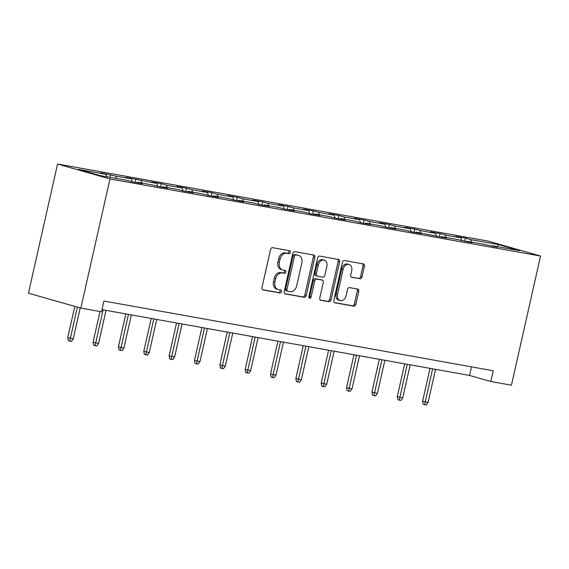 <?xml version="1.0" encoding="UTF-8"?>
<svg xmlns="http://www.w3.org/2000/svg" width="569" height="569" viewBox="0 0 569 569"><rect width="100%" height="100%" fill="white"/><g stroke="black" fill="none" stroke-linecap="round" stroke-linejoin="round"><path stroke-width="0.85" d="M290.346 252.394A1.515 1.131 105.9 0 0 289.642 250.73A1.515 1.131 105.9 0 0 289.557 250.716L272.615 247.679A2.169 1.615 105.9 0 0 270.545 249.507L261.975 287.537A2.169 1.615 105.9 0 0 262.97 289.913A2.169 1.615 105.9 0 0 263.091 289.941L280.04 292.971A1.515 1.131 105.9 0 0 281.484 291.691A1.515 1.131 105.9 0 0 280.787 290.034A1.515 1.131 105.9 0 0 280.702 290.012L278.511 289.621A6.942 5.171 105.9 0 1 278.134 289.536A6.942 5.171 105.9 0 1 274.934 281.947L275.645 278.774A6.942 5.171 105.9 0 1 282.274 272.928L284.464 273.319A1.515 1.131 105.9 0 0 285.915 272.039A1.515 1.131 105.9 0 0 285.211 270.382A1.515 1.131 105.9 0 0 285.133 270.36L282.942 269.969A6.942 5.171 105.9 0 1 282.558 269.884A6.942 5.171 105.9 0 1 279.358 262.295L280.076 259.13A6.942 5.171 105.9 0 1 286.698 253.276L288.896 253.674A1.515 1.131 105.9 0 0 290.346 252.394M282.558 269.884L281.143 269.478A6.942 5.171 105.9 0 1 277.942 261.889L278.654 258.724A6.942 5.171 105.9 0 1 285.282 252.878L287.48 253.269A1.515 1.131 105.9 0 0 288.924 251.989A1.515 1.131 105.9 0 0 288.59 250.538M262.544 289.692L278.618 292.566A1.515 1.131 105.9 0 0 280.069 291.285A1.515 1.131 105.9 0 0 279.735 289.841M278.134 289.536L276.719 289.13A6.942 5.171 105.9 0 1 273.511 281.541L274.23 278.376A6.942 5.171 105.9 0 1 280.858 272.523L283.049 272.921A1.515 1.131 105.9 0 0 284.5 271.641A1.515 1.131 105.9 0 0 284.166 270.19M359.928 278.803A2.169 1.615 105.9 0 0 361.998 276.982L364.402 266.306A2.169 1.615 105.9 0 0 363.406 263.938A2.169 1.615 105.9 0 0 363.285 263.909L344.465 260.538A2.169 1.615 105.9 0 0 342.396 262.366L333.825 300.404A2.169 1.615 105.9 0 0 334.821 302.772A2.169 1.615 105.9 0 0 334.942 302.8L353.762 306.172A2.169 1.615 105.9 0 0 355.831 304.344L358.74 291.449A2.169 1.615 105.9 0 0 357.737 289.08A2.169 1.615 105.9 0 0 357.617 289.052L349.565 287.615A2.169 1.615 105.9 0 0 347.495 289.443L346.052 295.83A5.804 4.324 105.9 0 1 340.198 300.645A5.804 4.324 105.9 0 1 337.524 294.301L343.164 269.265A5.804 4.324 105.9 0 1 349.017 264.45A5.804 4.324 105.9 0 1 351.699 270.794L350.753 274.969A2.169 1.615 105.9 0 0 351.756 277.338A2.169 1.615 105.9 0 0 351.877 277.366L358.513 278.405A2.169 1.615 105.9 0 0 360.582 276.577L362.986 265.908A2.169 1.615 105.9 0 0 362.417 263.753M109.959 178.958L80.848 308.113L101.488 311.812L103.914 301.044L493.231 370.739L490.805 381.5L511.446 385.192L540.55 256.036L109.959 178.958L57.554 164.028L488.152 241.107L540.55 256.036M314.799 257.43A2.169 1.615 105.9 0 0 313.803 255.061A2.169 1.615 105.9 0 0 313.683 255.033L294.863 251.662A2.169 1.615 105.9 0 0 292.793 253.489L284.223 291.52A2.169 1.615 105.9 0 0 285.218 293.896A2.169 1.615 105.9 0 0 285.339 293.924L304.159 297.288A2.169 1.615 105.9 0 0 306.229 295.46L314.799 257.43L313.384 257.024A2.169 1.615 105.9 0 0 312.815 254.876M319.664 256.1L338.484 259.471A2.169 1.615 105.9 0 1 338.605 259.5A2.169 1.615 105.9 0 1 339.601 261.868L331.03 299.899A2.169 1.615 105.9 0 1 328.96 301.726L320.909 300.29A2.169 1.615 105.9 0 1 320.788 300.261A2.169 1.615 105.9 0 1 319.785 297.886L323.263 282.466A2.169 1.615 105.9 0 0 322.267 280.09A2.169 1.615 105.9 0 0 322.146 280.069L316.805 279.109A2.169 1.615 105.9 0 0 314.728 280.937L311.115 296.997A1.515 1.131 105.9 0 1 309.579 298.256A1.515 1.131 105.9 0 1 308.882 296.598L317.594 257.928A2.169 1.615 105.9 0 1 319.664 256.1M464.702 241.37L465.435 238.127L455.684 236.384L460.854 237.856L445.257 235.061L440.086 233.589L430.335 231.846L435.505 233.318L419.908 230.523L414.737 229.051L404.986 227.308L410.157 228.781L394.559 225.985L389.388 224.513L379.637 222.771L384.808 224.243L369.21 221.448L364.039 219.975L354.288 218.233L359.459 219.705L343.861 216.91L338.69 215.438L328.946 213.695L334.11 215.167L318.512 212.372L313.341 210.9L303.597 209.157L308.761 210.63L293.163 207.834L287.992 206.362L278.248 204.62L283.419 206.092L267.814 203.297L262.65 201.824L252.899 200.082L258.07 201.554L242.465 198.759L237.301 197.287L227.55 195.544L232.721 197.016L217.123 194.228L211.953 192.749L202.201 191.006L207.372 192.478L191.774 189.69L186.604 188.211L176.852 186.468L182.023 187.941L166.425 185.153L161.255 183.673L151.503 181.931L156.674 183.403L126.154 177.393L131.325 178.865L115.727 176.077L100.813 172.855L105.976 174.327L78.358 169.384L99.881 175.522L127.506 180.465L132.677 181.938L142.421 183.68L137.257 182.208L136.752 182.67M465.435 238.127L470.599 239.599L498.224 244.542L519.753 250.68L492.128 245.737L497.299 247.209L482.377 243.987L466.779 241.199L471.95 242.671L457.028 239.449L441.43 236.661L446.601 238.134L416.081 232.124L421.252 233.596L411.501 231.853L406.337 230.374L390.732 227.586L395.903 229.058L386.159 227.316L380.988 225.836L365.39 223.048L370.554 224.52L360.81 222.778L355.639 221.305L340.042 218.51L345.205 219.983L335.461 218.24L330.29 216.768L314.693 213.972L319.863 215.445L310.112 213.702L304.941 212.23L289.344 209.435L294.514 210.907L284.763 209.164L279.592 207.692L263.995 204.897L269.165 206.369L259.414 204.627L254.243 203.154L238.646 200.359L243.817 201.831L234.065 200.089L228.894 198.617L213.297 195.821L218.468 197.294L208.716 195.551L203.546 194.079L187.948 191.284L193.119 192.756L183.367 191.013L178.204 189.541L162.599 186.746L167.77 188.218L158.018 186.476L152.855 185.003L137.257 182.208M461.943 240.851L460.854 237.856M446.146 237.501L445.257 235.061M466.779 241.199L466.281 241.654M436.594 236.313L435.505 233.318M420.797 232.963L419.908 230.523M441.43 236.661L440.932 237.117M411.252 231.775L410.157 228.781M395.448 228.425L394.559 225.985M416.081 232.124L415.583 232.579M385.903 227.237L384.808 224.243M370.099 223.887L369.21 221.448M390.732 227.586L390.234 228.041M360.554 222.699L359.459 219.705M344.75 219.35L343.861 216.91M365.39 223.048L364.885 223.503M335.205 218.162L334.11 215.167M319.401 214.819L318.512 212.372M340.042 218.51L339.544 218.965M309.856 213.631L308.761 210.63M294.052 210.281L293.163 207.834M314.693 213.972L314.195 214.428M284.507 209.093L283.419 206.092M268.703 205.743L267.814 203.297M289.344 209.435L288.846 209.897M259.158 204.556L258.07 201.554M243.354 201.206L242.465 198.759M263.995 204.897L263.497 205.359M233.809 200.018L232.721 197.016M218.012 196.668L217.123 194.228M238.646 200.359L238.148 200.821M208.46 195.48L207.372 192.478M192.663 192.13L191.774 189.69M213.297 195.821L212.799 196.284M183.118 190.942L182.023 187.941M167.314 187.592L166.425 185.153M187.948 191.284L187.45 191.746M157.769 186.404L156.674 183.403M141.965 183.054L141.076 180.615M162.599 186.746L162.101 187.208M132.421 181.867L131.325 178.865M116.617 178.517L115.727 176.077M106.865 176.774L105.976 174.327M80.848 308.113L28.45 293.184L57.554 164.028M101.972 309.643L469.567 375.448L490.805 381.5M497.562 246.704L498.224 244.542M471.488 242.038L470.599 239.599M492.128 245.737L491.63 246.192M471.502 366.849L469.567 375.448M109.945 177.322L110.557 174.605M135.173 182.386L135.906 179.143M160.522 186.924L161.255 183.673M185.871 191.461L186.604 188.211M211.22 195.999L211.953 192.749M236.569 200.537L237.301 197.287M261.918 205.075L262.65 201.824M287.267 209.612L287.992 206.362M312.609 214.15L313.341 210.9M337.958 218.688L338.69 215.438M363.307 223.226L364.039 219.975M388.655 227.764L389.388 224.513M414.004 232.294L414.737 229.051M439.353 236.832L440.086 233.589M284.792 293.675L302.744 296.883A2.169 1.615 105.9 0 0 304.813 295.062L313.384 257.024M295.951 254.933A1.515 1.131 105.9 0 0 294.5 256.214L286.975 289.6A1.515 1.131 105.9 0 0 287.679 291.257A1.515 1.131 105.9 0 0 287.765 291.278L290.076 291.691A6.942 5.171 105.9 0 0 296.698 285.844L301.847 263.02A6.942 5.171 105.9 0 0 298.64 255.438A6.942 5.171 105.9 0 0 298.263 255.346L294.536 254.528A1.515 1.131 105.9 0 0 293.085 255.808L294.5 256.214M287.601 291.228L286.342 290.873A1.515 1.131 105.9 0 1 286.264 290.851A1.515 1.131 105.9 0 1 285.56 289.194L293.085 255.808M298.64 255.438L297.224 255.033A6.942 5.171 105.9 0 0 296.847 254.948L298.263 255.346M294.536 254.528L296.847 254.948M320.361 300.041L327.545 301.328A2.169 1.615 105.9 0 0 329.615 299.5L338.185 261.463A2.169 1.615 105.9 0 0 337.616 259.315M320.966 279.728A2.169 1.615 105.9 0 0 320.845 279.692A2.169 1.615 105.9 0 0 320.731 279.663L315.39 278.703A2.169 1.615 105.9 0 0 313.313 280.531L309.7 296.591L311.115 296.997M308.974 297.701A1.515 1.131 105.9 0 0 309.7 296.591M326.869 266.463A5.804 4.324 105.9 0 0 324.195 260.118A5.804 4.324 105.9 0 0 318.341 264.934L316.35 273.753A2.169 1.615 105.9 0 0 317.353 276.121A2.169 1.615 105.9 0 0 317.466 276.15L322.815 277.11A2.169 1.615 105.9 0 0 324.885 275.282L326.869 266.463M324.195 260.118L322.779 259.713A5.804 4.324 105.9 0 0 316.919 264.528L318.341 264.934M317.239 276.086L316.051 275.745A2.169 1.615 105.9 0 1 315.937 275.723A2.169 1.615 105.9 0 1 314.934 273.348L316.919 264.528M351.329 277.117L358.513 278.405M349.017 264.45L347.602 264.044A5.804 4.324 105.9 0 0 341.749 268.86L343.164 269.265M340.198 300.645L338.783 300.24A5.804 4.324 105.9 0 1 336.101 293.903L341.749 268.86M334.394 302.552L352.346 305.766A2.169 1.615 105.9 0 0 354.416 303.938L357.325 291.051A2.169 1.615 105.9 0 0 356.749 288.896M73.216 338.932L71.367 341.45L69.745 341.158L68.33 340.753L67.739 337.68L73.216 338.932L80.201 307.929M69.745 341.158L77.341 307.118M67.739 337.68L74.795 306.392M98.565 343.47L96.716 345.988L95.094 345.696L93.679 345.291L93.088 342.218L98.565 343.47L106.026 310.368M95.094 345.696L103.096 309.849M93.088 342.218L100.002 311.542M123.914 348.008L122.065 350.525L120.443 350.234L119.028 349.828L118.437 346.756L123.914 348.008L131.368 314.906M120.443 350.234L128.445 314.387M118.437 346.756L125.841 313.917M149.263 352.545L147.414 355.063L145.792 354.772L144.37 354.366L143.786 351.293L149.263 352.545L156.717 319.444M145.792 354.772L153.794 318.925M143.786 351.293L151.183 318.455M174.612 357.076L172.763 359.601L171.134 359.309L169.718 358.904L169.135 355.831L174.612 357.076L182.066 323.981M171.134 359.309L179.143 323.462M169.135 355.831L176.532 322.993M199.954 361.614L198.112 364.139L196.483 363.847L195.067 363.442L194.484 360.369L199.954 361.614L207.415 328.519M196.483 363.847L204.491 327.993M194.484 360.369L201.881 327.531M225.303 366.151L223.461 368.676L221.832 368.385L220.416 367.979L219.833 364.907L225.303 366.151L232.764 333.057M221.832 368.385L229.84 332.531M219.833 364.907L227.23 332.068M250.652 370.689L248.809 373.214L247.181 372.923L245.765 372.517L245.182 369.445L250.652 370.689L258.113 337.595M247.181 372.923L255.189 337.068M245.182 369.445L252.579 336.606M276.001 375.227L274.151 377.752L272.53 377.46L271.114 377.055L270.524 373.982L276.001 375.227L283.462 342.133M272.53 377.46L280.538 341.606M270.524 373.982L277.928 341.144M301.35 379.765L299.5 382.29L297.879 381.998L296.463 381.593L295.873 378.513L301.35 379.765L308.811 346.67M297.879 381.998L305.88 346.144M295.873 378.513L303.277 345.682M326.698 384.303L324.849 386.828L323.228 386.536L321.812 386.131L321.222 383.051L326.698 384.303L334.159 351.208M323.228 386.536L331.229 350.682M321.222 383.051L328.626 350.219M352.047 388.84L350.198 391.365L348.577 391.074L347.161 390.668L346.571 387.589L352.047 388.84L359.501 355.746M348.577 391.074L356.578 355.22M346.571 387.589L353.975 354.757M377.396 393.378L375.547 395.903L373.925 395.611L372.503 395.206L371.92 392.126L377.396 393.378L384.85 360.284M373.925 395.611L381.927 359.757M371.92 392.126L379.317 359.295M402.745 397.916L400.896 400.434L399.267 400.149L397.852 399.744L397.269 396.664L402.745 397.916L410.199 364.821M399.267 400.149L407.276 364.295M397.269 396.664L404.666 363.826M428.087 402.454L426.245 404.972L424.616 404.687L423.201 404.282L422.618 401.202L428.087 402.454L435.548 369.359M424.616 404.687L432.625 368.833M422.618 401.202L430.015 368.363M285.282 252.878L286.698 253.276M278.654 258.724L280.076 259.13M277.942 261.889L279.358 262.295M283.049 272.921L284.464 273.319M280.858 272.523L282.274 272.928M274.23 278.376L275.645 278.774M273.511 281.541L274.934 281.947M278.618 292.566L280.04 292.971M287.48 253.269L288.896 253.674M304.813 295.062L306.229 295.46M302.744 296.883L304.159 297.288M285.56 289.194L286.975 289.6M338.185 261.463L339.601 261.868M329.615 299.5L331.03 299.899M327.545 301.328L328.96 301.726M320.731 279.663L322.146 280.069M315.39 278.703L316.805 279.109M313.313 280.531L314.728 280.937M314.934 273.348L316.35 273.753M336.101 293.903L337.524 294.301M357.325 291.051L358.74 291.449M354.416 303.938L355.831 304.344M352.346 305.766L353.762 306.172M362.986 265.908L364.402 266.306M360.582 276.577L361.998 276.982M286.264 290.851L287.679 291.257M320.845 279.692L322.267 280.09M315.937 275.723L317.353 276.121"/></g></svg>
